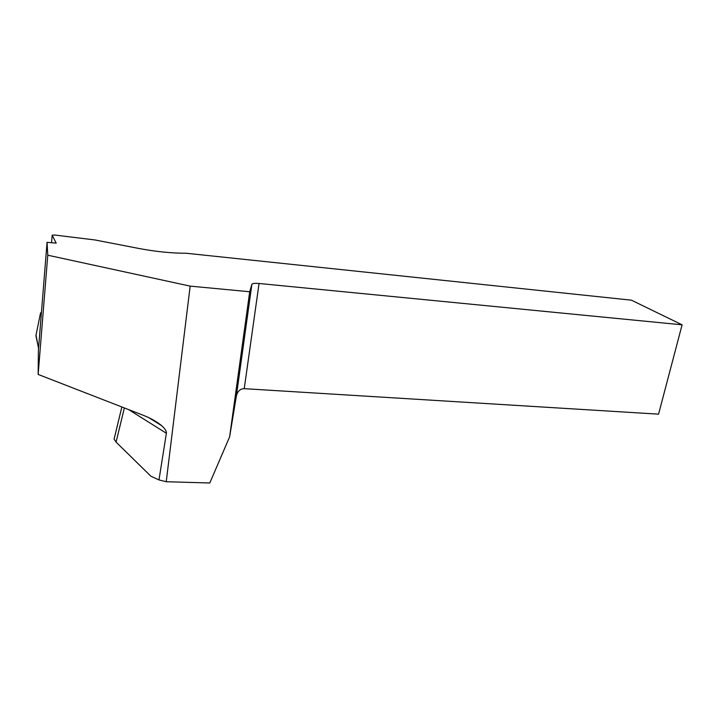 <?xml version="1.0" encoding="UTF-8"?>
<svg xmlns="http://www.w3.org/2000/svg" width="718" height="718" viewBox="0 0 718 718"><rect width="100%" height="100%" fill="white"/><g stroke="black" fill="none" stroke-linecap="round" stroke-linejoin="round"><path stroke-width="1.08" d="M36.008 335.18L38.557 348.284L35.909 335.656L40.504 313.102L41.159 315.938M41.456 312.177L40.504 313.102M166.235 481.724L190.162 286.123L249.702 291.75L251.883 284.292C252.44 283.404 254.827 283.134 259.054 283.484L682.1 324.823L658.559 414.16L244.237 388.671C240.153 388.734 237.523 391.265 236.339 396.255L229.607 436.93L209.791 482.99L166.235 481.724L158.983 479.92L166.379 433.277C166.63 431.213 165.05 428.673 161.622 425.666C157.018 421.771 150.995 418.352 143.546 415.399L38.153 374.437L38.395 350.339L47.056 242.343L56.201 243.133L52.172 235.208L54.487 235.01L94.938 239.956L138.888 248.473C155.923 251.668 171.683 253.257 186.159 253.248L631.427 300.178L682.1 324.823M229.607 436.93L249.702 291.75M190.162 286.123L47.774 255.204L47.056 242.343M114.889 435.808L114.09 439.138L116.074 442.108L150.906 476.222L158.983 479.92M38.153 374.437L47.774 255.204M52.172 235.208L51.552 242.729M128.675 409.619L166.379 433.277M116.074 442.108L124.367 407.941M236.294 396.489L251.883 284.292M259.054 283.484L244.237 388.671M148.841 417.679L161.622 425.666M114.09 439.138L121.863 406.971"/></g></svg>

